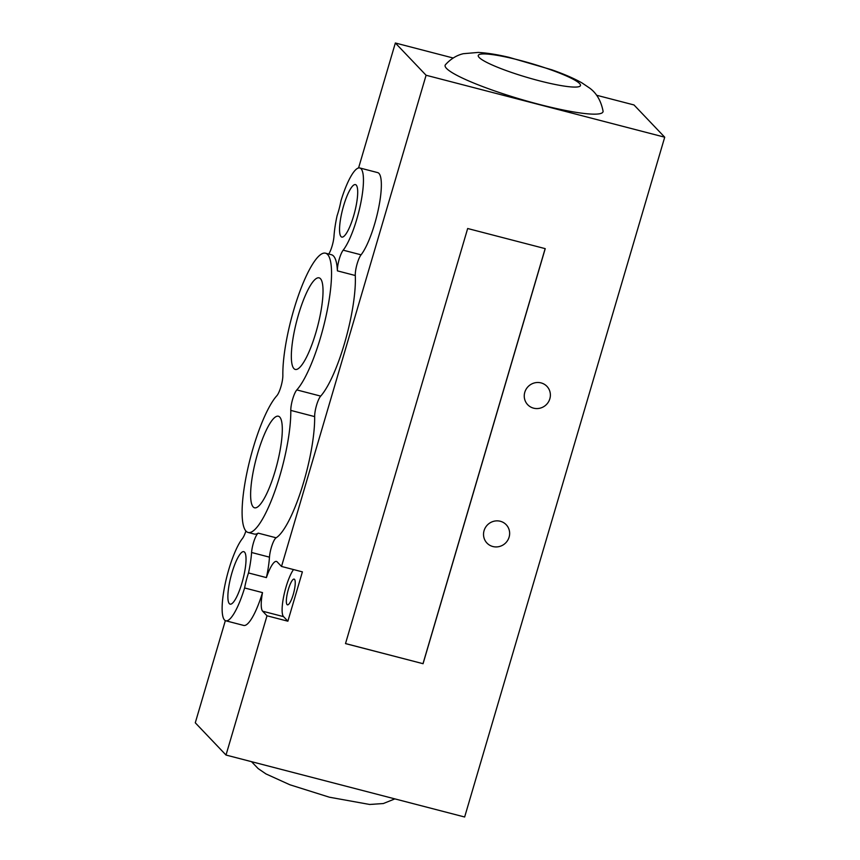 <?xml version="1.0" encoding="UTF-8"?>
<svg xmlns="http://www.w3.org/2000/svg" width="860" height="860" viewBox="0 0 860 860"><rect width="100%" height="100%" fill="white"/><g stroke="black" fill="none" stroke-linecap="round" stroke-linejoin="round"><path stroke-width="1.29" d="M492.877 546.53A13.298 12.814 -43.6 0 1 485.513 527.395A13.298 12.814 -43.6 0 1 506.217 524.729A13.298 12.814 -43.6 0 1 492.877 546.53M533.598 408.167A13.298 12.814 -43.6 0 1 526.234 389.032A13.298 12.814 -43.6 0 1 546.938 386.355A13.298 12.814 -43.6 0 1 533.598 408.167M596.582 95.245L633.992 104.952L664.716 137.202L464.647 817L226.008 755.048L195.284 722.798L225.352 620.619M603.064 111.101A82.291 11.223 -163.6 0 1 539.145 104.372A82.291 11.223 -163.6 0 1 445.458 64.715C450.672 58.942 456.638 55.266 463.357 53.696L478.203 52.428C486.9 52.911 497.166 54.535 508.969 57.319L551.83 69.81C563.988 74.057 574.039 78.421 581.983 82.915L589.573 88.043C596.485 93.031 600.989 100.717 603.064 111.101M664.716 137.202L426.087 75.25L395.353 43L453.188 58.018M294.507 579.339A13.298 3.031 104.6 0 1 293.486 593.636A13.298 3.031 104.6 0 1 287.455 604.838A13.298 3.031 104.6 0 1 287.068 604.601A13.298 3.031 104.6 0 1 288.1 590.315A13.298 3.031 104.6 0 1 294.131 579.103A13.298 3.031 104.6 0 1 294.507 579.339M293.948 368.617A47.322 10.782 104.6 0 1 297.592 317.759A47.322 10.782 104.6 0 1 319.06 277.844A47.322 10.782 104.6 0 1 317.63 326.316A47.322 10.782 104.6 0 1 295.292 369.445A47.322 10.782 104.6 0 1 293.948 368.617M253.227 506.981A47.322 10.782 104.6 0 1 256.871 456.133A47.322 10.782 104.6 0 1 278.328 416.208A47.322 10.782 104.6 0 1 276.909 464.679A47.322 10.782 104.6 0 1 254.571 507.808A47.322 10.782 104.6 0 1 253.227 506.981M341.044 236.618A27.111 6.181 104.6 0 1 343.129 207.475A27.111 6.181 104.6 0 1 355.427 184.599A27.111 6.181 104.6 0 1 354.61 212.377A27.111 6.181 104.6 0 1 341.807 237.091A27.111 6.181 104.6 0 1 341.044 236.618M229.362 603.666A27.111 6.181 104.6 0 1 231.458 574.534A27.111 6.181 104.6 0 1 243.756 551.658A27.111 6.181 104.6 0 1 242.939 579.436A27.111 6.181 104.6 0 1 230.136 604.15A27.111 6.181 104.6 0 1 229.362 603.666M328.756 254.033A12.663 2.881 -75.4 0 0 333.992 236.253A44.311 10.094 104.6 0 1 337.066 215.806A25.95 5.912 -75.4 0 0 340.969 200.788A44.311 10.094 104.6 0 1 359.76 167.958A44.311 10.094 104.6 0 1 360.738 203.25A44.311 10.094 104.6 0 1 343.172 250.174A12.663 2.881 -75.4 0 0 337.399 270.857A72.799 16.587 -75.4 0 0 331.444 254.732L325.478 253.184A72.799 16.587 104.6 0 1 326.628 313.352A72.799 16.587 104.6 0 1 296.818 389.913A12.663 2.881 -75.4 0 0 290.787 410.403A72.799 16.587 104.6 0 1 275.361 489.824A72.799 16.587 104.6 0 1 248.164 532.469A72.799 16.587 104.6 0 1 247.013 472.301A72.799 16.587 104.6 0 1 276.823 395.75A12.663 2.881 -75.4 0 0 282.854 375.25A72.799 16.587 104.6 0 1 298.28 295.829A72.799 16.587 104.6 0 1 325.478 253.184M359.76 167.958L377.658 172.602A44.311 10.094 104.6 0 1 378.637 207.905A44.311 10.094 104.6 0 1 361.071 254.818A12.663 2.881 -75.4 0 0 355.287 275.512A72.799 16.587 104.6 0 1 344.967 341.807A72.799 16.587 104.6 0 1 320.683 396.105A12.663 2.881 -75.4 0 0 314.652 416.606A72.799 16.587 104.6 0 1 301.742 488.469A72.799 16.587 104.6 0 1 276.125 537.79A12.663 2.881 -75.4 0 0 269.47 557.151A44.311 10.094 104.6 0 1 266.406 577.597L248.508 572.953A25.95 5.912 -75.4 0 0 244.605 587.961A44.311 10.094 104.6 0 1 225.814 620.791A44.311 10.094 104.6 0 1 224.836 585.499A44.311 10.094 104.6 0 1 242.402 538.575A12.663 2.881 -75.4 0 0 245.906 530.986M248.164 532.469L254.13 534.017A72.799 16.587 -75.4 0 0 258.226 533.146A12.663 2.881 -75.4 0 0 251.582 552.496A44.311 10.094 104.6 0 1 248.508 572.953M226.008 755.048L266.998 615.782L262.655 611.213A25.95 5.912 104.6 0 1 262.504 592.604A44.311 10.094 104.6 0 1 243.713 625.435L225.814 620.791M262.504 592.604L244.605 587.961M266.406 577.597A25.95 5.912 104.6 0 1 276.436 561.429A25.95 5.912 104.6 0 1 277.167 561.881L281.521 566.45L426.087 75.25M395.353 43L358.577 167.947M545.154 248.626L423.002 663.683L345.516 643.559M423.002 663.683L345.505 643.603L467.668 228.513L545.229 248.648L423.055 663.737M293.507 569.557A25.95 5.912 -75.4 0 0 283.908 595.389A25.95 5.912 -75.4 0 0 283.531 616.631L287.874 621.199L266.998 615.782M281.521 566.45L302.397 571.868L287.874 621.199M539.145 80.754A53.288 7.267 -163.6 0 1 481.009 54.094A53.288 7.267 -163.6 0 1 567.987 76.68A53.288 7.267 -163.6 0 1 539.145 80.754M361.071 254.818L343.172 250.174M355.287 275.512L337.399 270.857M276.125 537.79L258.226 533.146M269.47 557.151L251.582 552.496M320.683 396.105L296.818 389.913M314.652 416.606L290.787 410.403M262.655 611.213L283.531 616.631M394.88 798.886L383.323 803.541L369.66 804.466L329.348 797.198L289.885 784.771L265.955 773.914L258.161 768.593L251.496 761.659"/></g></svg>
